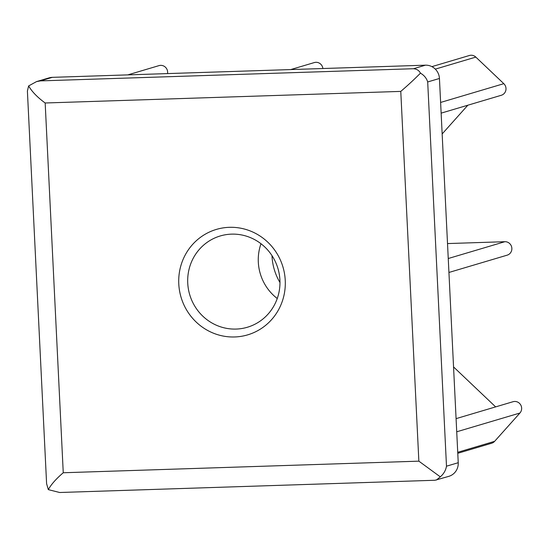 <?xml version="1.0" encoding="UTF-8"?>
<svg xmlns="http://www.w3.org/2000/svg" width="548" height="548" viewBox="0 0 548 548"><rect width="100%" height="100%" fill="white"/><g stroke="black" fill="none" stroke-linecap="round" stroke-linejoin="round"><path stroke-width="0.82" d="M48.32 489.631C51.128 484.487 56.108 478.863 63.253 472.753L45.169 102.99C37.483 97.386 31.969 91.701 28.619 85.933L27.4 91.071L46.601 483.692L48.32 489.631L59.663 492.501L435.002 480.26L448.833 476.342A13.769 13.303 73.5 0 0 458.238 462.711L446.49 466.197C445.723 470.451 443.654 473.999 440.291 476.849L436.427 480.027M28.619 85.933L36.531 81.604L40.394 80.892L413.5 68.726C416.733 68.986 419.049 70.466 420.453 73.158C414.446 79.248 407.883 85.33 400.773 91.4L45.169 102.99M420.453 73.158C424.104 75.24 426.522 78.179 427.693 81.953L446.49 466.197M36.531 81.604L49.094 77.871A13.769 13.303 73.5 0 1 52.341 77.343L425.447 65.178A13.769 13.303 73.5 0 1 439.441 78.467L458.238 462.711M431.893 66.637L469.389 55.499A6.884 6.651 73.5 0 1 475.822 57.095L503.811 83.673A6.884 6.651 73.5 0 1 501.297 95.277L441.14 113.141M467.834 105.216L442.161 133.938M447.517 243.572L504.866 241.702A6.884 6.651 73.5 0 1 507.167 255.163L448.935 272.459M453.552 366.934L495.639 406.89M456.08 418.638L513.01 401.725A6.884 6.651 73.5 0 1 519.922 413.028L494.611 441.339A6.884 6.651 73.5 0 1 491.625 443.243L457.779 453.292M127.821 74.884L159.002 65.623A6.884 6.651 73.5 0 1 167.524 73.59M290.728 69.575L314.292 62.575A6.884 6.651 73.5 0 1 322.882 68.521M279.98 282.535A55.067 53.218 73.5 0 1 271.993 255.635M277.254 298.509A47.614 46.018 73.5 0 1 260.985 243.73M236.154 329.067A47.614 46.018 73.5 0 1 188.382 288.96A47.614 46.018 73.5 0 1 220.275 235.955A47.614 46.018 73.5 0 1 231.509 234.14A47.614 46.018 73.5 0 1 279.281 274.24A47.614 46.018 73.5 0 1 247.388 327.245A47.614 46.018 73.5 0 1 236.154 329.067M229.331 227.317A54.999 53.149 -106.5 0 0 187.252 311.059A54.999 53.149 -106.5 0 0 279.453 308.051A54.999 53.149 -106.5 0 0 229.331 227.317M63.253 472.753L418.857 461.156L440.291 476.849M425.447 65.178L413.5 68.726M439.441 78.467L427.693 81.953M52.341 77.343L40.394 80.892M475.822 57.095L435.311 69.123M503.811 83.673L440.619 102.442M504.866 241.702L448.25 258.519M519.922 413.028L456.724 431.79M494.611 441.339L457.731 452.292M418.857 461.156L400.773 91.4"/></g></svg>
